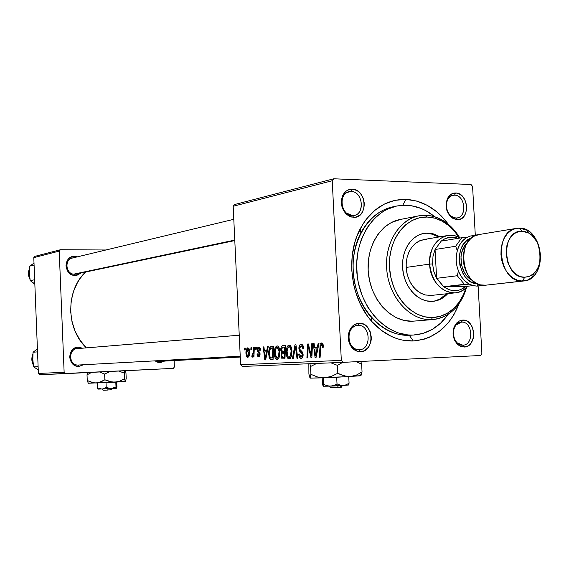 <?xml version="1.0" encoding="UTF-8"?>
<svg xmlns="http://www.w3.org/2000/svg" width="569" height="569" viewBox="0 0 569 569"><rect width="100%" height="100%" fill="white"/><g stroke="black" fill="none" stroke-linecap="round" stroke-linejoin="round"><path stroke-width="0.85" d="M461.537 322.111L455.933 325.041C452.092 331.122 452.44 337.026 456.971 342.744L462.81 345.177L464.19 347.033L460.62 346.386L457.376 344.202C452.078 337.517 451.672 330.617 456.16 323.505L458.706 321.286L461.16 320.29L462.711 320.084L461.537 322.111L460.926 322.154L461.537 322.111C472.853 321.208 474.19 345.205 462.81 345.177L462.732 345.177C451.473 346.13 450.072 322.154 461.374 322.118L462.711 320.084L458.792 321.236L457.063 322.538L454.389 326.364L453.55 328.733L453.038 333.946L454.119 339.103L455.214 341.4L458.301 345.013L462.156 346.862L466.196 346.685L468.088 345.831L471.267 342.773L473.252 338.327L473.693 335.788L473.749 333.164L472.683 328.064L471.609 325.781L468.564 322.175L466.715 320.987L462.711 320.084C475.904 319.053 477.469 347.054 464.19 347.033L462.81 345.177C474.19 345.205 472.853 321.208 461.537 322.111M358.001 325.383C354.978 325.56 352.531 327.083 350.653 329.956C347.801 335.383 348.093 340.675 351.542 345.831C353.698 348.484 356.265 349.786 359.252 349.729L360.561 351.692C357.069 351.77 354.067 350.248 351.55 347.147C347.517 341.123 347.175 334.935 350.511 328.59C352.709 325.233 355.568 323.455 359.096 323.256L358.001 325.383L357.19 325.454L358.001 325.383C370.597 324.415 371.913 349.729 359.252 349.729L359.146 349.729C346.635 350.739 345.234 325.504 357.787 325.397L359.096 323.256L354.736 324.479L352.794 325.859L349.793 329.899L348.313 335.105L348.598 340.689L349.402 343.349L350.604 345.774L354.01 349.579L358.292 351.521L362.794 351.322L364.907 350.419L368.463 347.182L370.704 342.481L371.216 339.8L371.287 337.033L370.142 331.656L367.432 327.154L365.604 325.447L363.555 324.202L359.096 323.256C373.797 322.146 375.334 351.678 360.561 351.692L359.252 349.729C371.913 349.729 370.597 324.415 358.001 325.383M351.13 191.469C347.488 191.483 344.757 193.332 342.943 197.016C340.803 202.962 341.884 208.254 346.18 212.898L352.367 215.573L353.655 217.337L349.885 216.49L346.436 214.214C341.407 208.787 340.148 202.6 342.652 195.651C344.771 191.34 347.958 189.185 352.211 189.171L351.13 191.469L346.998 192.457L351.13 191.469C362.688 191.276 365.419 213.93 354.01 215.438L352.367 215.573C340.902 215.957 337.894 193.403 349.167 191.639L351.13 191.469L352.211 189.171L347.851 190.082L345.916 191.312L342.915 195.103L341.436 200.146L341.72 205.672L342.517 208.346L345.269 213.005L347.118 214.805L351.393 217.017L355.888 217.116L359.907 215.11L361.55 213.411L363.79 208.923L364.38 203.588L363.235 198.204L360.526 193.574L358.705 191.774L356.656 190.402L352.211 189.171C366.884 189.057 368.406 218.311 353.655 217.337L352.367 215.573C365.006 216.426 363.705 191.355 351.13 191.469M454.546 195.167L450.961 196.042L448.102 198.787C444.965 205.373 446.004 211.227 451.217 216.334L455.805 218.019L457.17 219.698L451.814 217.728C445.719 211.753 444.503 204.918 448.173 197.223C450.122 194.363 452.625 192.955 455.698 192.998L454.546 195.167L451.359 195.836L454.546 195.167C465.072 194.968 467.49 216.803 457.063 217.934L455.805 218.019C445.356 218.389 442.71 196.597 453.052 195.281L454.546 195.167L455.698 192.998L451.793 193.865L448.571 196.646L447.39 198.631L446.096 203.418L446.381 208.652L447.113 211.184L449.617 215.601L453.152 218.588L457.17 219.698L461.068 218.773L462.775 217.578L465.406 213.98L466.672 209.228L466.722 206.647L465.662 201.54L463.202 197.159L461.551 195.452L457.732 193.325L455.698 192.998C468.892 192.863 470.435 220.608 457.17 219.698L455.805 218.019C467.17 218.816 465.855 195.032 454.546 195.167M73.991 257.849C64.183 257.416 64.887 274.649 74.667 274.201L75.264 275.446C63.842 275.986 63.024 255.844 74.482 256.356L74.062 257.629L74.482 256.356L72.754 256.534L69.603 257.949L68.301 259.137L66.495 262.245L65.961 265.915L67.69 271.235L71.836 274.742L73.529 275.275L76.993 275.254L81.061 272.999L75.264 275.446L74.667 274.201C65.833 274.685 63.778 259.464 72.483 258.006L73.991 257.849M156.681 360.76L159.661 361.351L160.323 362.645L155.067 360.853L157.129 362.083L160.323 362.645L164.569 361.087L160.323 362.645L159.661 361.351L156.681 360.76M77.725 348.569C67.903 348.534 68.607 365.881 78.408 365.028L79.013 366.372C67.569 367.375 66.744 347.097 78.216 347.154L77.733 348.562L78.216 347.154L76.488 347.403L73.337 348.961L72.028 350.212L70.222 353.413L69.688 357.133L70.52 360.796L73.991 364.978L75.57 365.796L79.013 366.372L83.586 364.743L79.013 366.372L78.323 365.035C68.678 365.775 67.896 348.754 77.562 348.577L77.725 348.569M394.687 206.511C380.334 209.136 369.061 217.934 360.874 232.906C347.31 257.885 352.04 296.172 371.294 317.338C382.489 329.615 395.156 335.603 409.296 335.312L413.329 340.995C397.866 341.364 383.99 334.828 371.699 321.378C350.561 298.192 345.369 256.093 360.262 228.717C371.322 209.079 386.493 199.292 405.775 199.356L402.795 205.26L405.775 199.356L394.843 200.352L384.36 204.065L374.743 210.388L366.386 219.115L362.802 224.278L356.998 235.964L354.843 242.373L352.168 255.993L351.756 270.211L353.626 284.436L355.397 291.364L360.526 304.493L367.553 316.2L371.692 321.371L380.988 330.091L391.308 336.4L396.728 338.569L402.24 340.07L413.329 340.995L424.147 339.195L429.325 337.296L438.984 331.642L447.433 323.718L451.11 319.003L454.375 313.839L459.24 303.341C450.008 326.464 434.702 339.01 413.329 340.995L409.296 335.312C383.435 336.613 357.517 309.899 353.612 276.378C349.409 242.892 368.25 211.149 393.72 206.682L394.687 206.511M233.183 206.263L332.225 180.743L341.329 360.383L240.63 364.722L233.183 206.263L234.648 204.52L333.797 178.78L234.648 204.52L233.183 206.263L240.63 364.722L242.273 366.457L240.63 364.722L341.329 360.383L332.225 180.743L333.797 178.78L471.018 184.512L333.797 178.78L332.225 180.743L233.183 206.263M255.63 347.41L255.552 349.266L256.27 349.224L256.327 347.36L255.63 347.41L256.327 347.382L255.63 347.41L255.552 349.266L256.27 349.224L256.327 347.36L255.63 347.41M250.936 347.716L250.858 349.558L251.569 349.515L251.626 347.666L250.936 347.716L251.626 347.687L250.936 347.716L250.858 349.558L251.569 349.515L251.626 347.666L250.936 347.716M277.075 345.845L275.254 347.559L274.336 352.403L275.104 357.695L276.954 359.516L278.248 358.925L278.931 357.844L279.834 353.022L279.109 347.801L278.156 346.258L277.075 345.845C275.047 346.905 274.144 349.537 274.358 353.733C274.471 357.083 275.382 359.011 277.089 359.516L279.116 357.403L279.806 351.45C279.656 348.171 278.746 346.301 277.075 345.845M267.48 346.642L266.797 350.269L264.343 350.419L263.945 346.87L263.227 346.912L264.791 359.935L265.666 359.893L268.262 346.585L267.48 346.642L268.255 346.606L267.48 346.642L266.797 350.269L264.343 350.419L263.945 346.87L263.227 346.912L264.791 359.935L265.666 359.893L268.262 346.585L267.48 346.642M282.637 345.653L281.484 346.457L280.837 348.392L280.851 350.781L281.79 352.588L281.1 353.975L281.058 356.841L282.096 358.883L284.962 358.968L285.538 345.468L282.395 345.696L281.2 347.019L280.766 349.942L281.79 352.588L280.958 355.902L282.096 358.883L284.962 358.968L285.538 345.468L282.637 345.653M294.97 344.85L292.395 358.612L293.22 358.57L295.439 346.77L296.99 358.392L297.772 358.349L295.958 344.786L294.97 344.85L295.965 344.814L294.97 344.85L292.395 358.612L293.22 358.57L295.439 346.77L296.99 358.392L297.772 358.349L295.958 344.786L294.97 344.85M323.292 345.945L323 344.202L322.182 343.093L321.101 343.043L320.169 344.273L319.294 357.318L320.127 357.282L320.88 345.163L321.898 344.686L322.459 347.467L323.284 347.232L323.292 345.945L321.506 342.951L320.169 344.273L319.294 357.318L320.127 357.282L320.582 347.296L321.535 344.594L322.474 346.237L322.459 347.467L323.284 347.232L323.292 345.945M311.684 343.768L311.186 355.582L308.384 343.982L307.537 344.039L306.919 357.915L307.729 357.873L308.22 346.094L311.015 357.716L311.862 357.681L312.502 343.712L311.684 343.768L312.502 343.733L311.684 343.768L311.186 355.582L308.384 343.982L307.537 344.039L306.919 357.915L307.729 357.873L308.22 346.094L311.015 357.716L311.862 357.681L312.502 343.712L311.684 343.768M318.135 343.349L317.36 347.225L314.572 347.389L314.124 343.612L313.306 343.662L315.07 357.524L316.065 357.474L319.024 343.292L318.135 343.349L319.017 343.313L318.135 343.349L317.36 347.225L314.572 347.389L314.124 343.612L313.306 343.662L315.07 357.524L316.065 357.474L319.024 343.292L318.135 343.349M301.051 344.281L299.436 345.468L298.903 348.761L299.5 351.037L302.132 353.776L302.288 355.589L301.598 356.642L300.574 356.635L299.55 354.032L298.775 354.217L299.55 357.353L301.186 358.37L302.793 357.069L303.092 354.174L302.295 351.934L299.927 349.451L299.735 347.289L300.283 346.229L301.485 345.916L302.488 346.827L302.85 348.989L303.633 348.776L302.921 345.404L301.051 344.281C299.628 344.494 298.903 345.888 298.889 348.448L302.345 354.75L301.136 356.763L299.55 354.032L298.789 354.515C299.017 356.991 299.813 358.278 301.186 358.37C302.495 358.221 303.142 356.969 303.128 354.622L302.089 351.67L299.927 349.451L299.664 348.271L301.079 345.881L302.552 346.983L302.85 348.989L303.633 348.776C303.505 345.838 302.644 344.337 301.051 344.281M289.095 345.056L287.743 345.916L286.996 347.332L286.264 352.403L287.061 357.097L287.971 358.484L289.109 358.947L290.304 358.342L291.193 356.799L291.933 351.55L291.1 346.834L290.204 345.483L289.095 345.056C287.004 346.144 286.072 348.811 286.285 353.072C286.406 356.478 287.345 358.434 289.109 358.947L291.193 356.799L291.911 350.753C291.748 347.417 290.816 345.525 289.095 345.056M260.531 350.134L260.168 348.214L259.357 347.182L258.084 347.225L257.373 348.228L257.416 351.208L259.386 354.124L259.215 355.276L258.625 355.661L257.693 353.861L257.003 354.067L257.437 355.966L258.276 356.784L259.549 356.407L260.097 354.074L259.649 352.36L258.034 350.54L257.892 349.103L258.966 348.256L259.834 350.518L260.531 350.134L258.689 347.04L257.152 349.878L257.586 351.571L259.293 353.562L258.717 355.661L257.693 353.861L257.003 354.067L258.739 356.841L260.097 354.074L257.849 349.729L258.71 348.221L259.834 350.518L260.531 350.134M271.541 346.372L269.699 347.652L268.639 352.111L269.094 357.467L270.012 359.203L271.093 359.622L273.07 359.537L273.625 346.237L270.133 347.04L269.066 349.387L268.625 352.431L268.632 354.352L270.417 359.494L273.07 359.537L273.625 346.237L271.541 346.372M247.828 347.744L246.498 349.146L245.943 352.645L246.455 356.258L247.743 357.417L249.108 356.016L249.656 352.375L249.115 348.804L247.828 347.744C246.398 348.562 245.78 350.518 245.964 353.619L247.743 357.417C249.222 356.628 249.848 354.608 249.635 351.358L247.828 347.744M253.61 347.538L253.205 353.861L252.686 355.454L252.01 355.39L251.804 356.863L252.223 357.176L253.319 355.013L253.233 356.962L253.938 356.927L254.315 347.495L253.61 347.538L254.315 347.51L253.61 347.538L253.433 351.308L251.804 356.863L252.287 357.183L253.319 355.013L253.233 356.962L253.938 356.927L254.315 347.495L253.61 347.538M244.592 348.121L244.521 349.956L245.218 349.914L245.275 348.079L244.592 348.121L245.275 348.1L244.592 348.121L244.521 349.956L245.218 349.914L245.275 348.079L244.592 348.121M480.542 355.497L343.114 362.353L242.273 366.457L343.114 362.353L341.329 360.383L343.114 362.353L480.542 355.497L481.893 353.513L480.542 355.497M472.576 186.461L475.314 235.58L472.576 186.461L471.018 184.512L472.576 186.461M478.131 286.1L481.893 353.513L478.131 286.1M413.307 335.049L422.931 333.441L432.241 329.415L440.591 323.178L448.194 314.28C439.161 327.132 427.532 334.053 413.307 335.049L409.296 335.312M33.791 257.65L59.212 251.1L64.133 372.325L38.386 373.428L33.791 257.65L34.979 256.342L60.435 249.734L34.979 256.342L33.791 257.65L38.386 373.428L39.688 374.694L38.386 373.428L64.133 372.325L59.212 251.1L60.435 249.734L105.898 249.99L60.435 249.734L59.212 251.1L33.791 257.65M173.282 368.385L39.688 374.694L65.478 373.641L64.133 372.325L65.478 373.641L173.282 368.385L174.391 367.012L173.282 368.385M174.107 360.582L174.391 367.012L174.107 360.582M82.519 348.171L78.216 347.154L82.519 348.171M77.306 256.854L74.482 256.356L77.306 256.854M85.535 272.053L80.229 278.269L77.583 282.38L73.501 291.399L71.146 301.2L70.634 311.385L71.979 321.535L75.136 331.243L79.966 340.106L86.346 347.851C65.912 328.519 65.584 290.595 85.535 272.053M448.422 224.35L441.565 216.213L437.07 212.045L427.283 205.352L416.728 201.056L405.775 199.356C422.568 200.395 436.786 208.723 448.422 224.35M411.686 335.155L412.347 335.084M310.539 352.51L309.7 352.552L310.539 352.51M309.593 348.74L308.768 348.776L309.593 348.74M308.91 346.066L308.22 346.094L308.91 346.066M308.384 343.982L307.537 344.039L308.384 344.003M311.961 355.547L311.186 355.582L311.961 355.547M312.111 352.247L311.279 352.282L312.111 352.247M314.124 343.633L313.306 343.662L314.124 343.633M318.199 347.239L314.572 347.389L318.199 347.239M318.213 347.19L317.36 347.225L318.213 347.19M316.99 348.882L316.108 353.086L316.99 353.043L316.108 353.086L315.603 355.966L316.385 355.931L315.603 355.966L314.764 349.01L317.865 348.847L316.99 348.882L315.603 355.966L314.764 349.01L316.99 348.882M323.299 346.201L322.474 346.237L323.299 346.201M323.1 344.529L321.535 344.594L323.1 344.529M320.596 346.962L319.764 346.998L320.596 346.962M303.618 348.513L302.836 348.548L303.618 348.513M303.426 346.948L302.552 346.983L303.426 346.948M303.106 345.803L301.079 345.881L303.106 345.803M299.571 354.48L298.789 354.515L299.571 354.48M299.557 354.181L298.775 354.217L299.557 354.181M302.928 356.685L301.172 356.763M303.128 354.715L302.345 354.75L303.128 354.715M302.978 353.491L301.99 353.541L302.978 353.491M302.409 352.104L300.56 352.183L302.409 352.104M299.671 348.413L298.889 348.448L299.671 348.413M296.698 350.284L295.873 350.319L296.698 350.284M296.221 346.741L295.439 346.77L296.221 346.741M287.046 353.043L286.285 353.072L287.046 353.043M291.136 350.732L290.539 355.789L291.52 355.739L290.539 355.789L289.052 357.368L290.987 357.275L288.149 356.912L287.053 353.178C286.847 349.835 287.537 347.652 289.116 346.642L290.979 346.564L289.116 346.642L290.56 347.929L291.136 350.732L291.904 350.696L291.136 350.732L290.887 354.651L289.898 356.898L288.647 357.289L287.608 356.03L287.082 351.066L288.078 347.403L288.974 346.663L289.913 346.962L291.136 350.732M284.969 358.747L282.096 358.883L284.969 358.747M281.712 355.867L280.958 355.902L281.712 355.867M285.24 352.439L281.79 352.588L285.24 352.439M281.513 349.914L280.766 349.942L281.513 349.914M284.443 353.228L284.265 357.432L285.033 357.396L282.978 357.496L285.033 357.396L282.978 357.496L281.705 355.81L282.025 353.918L285.211 353.193L284.443 353.228L284.265 357.432L282.316 357.41L281.719 356.009L282.025 353.918L284.443 353.228M284.706 347.09L284.514 351.649L285.275 351.614L282.921 351.742L285.275 351.642L282.921 351.742L281.513 349.935L282.558 347.296L285.467 347.062L284.706 347.09L284.514 351.649L282.196 351.628L281.548 350.376L281.833 348.015L282.615 347.275L284.706 347.09M260.147 348.164L258.71 348.221L260.147 348.164M257.714 354.039L257.003 354.067L257.714 354.039M259.941 355.604L258.717 355.661L259.941 355.604M260.097 354.288L259.4 354.323L260.097 354.288M260.04 353.527L259.293 353.562L260.04 353.527M259.82 352.702L258.667 352.752L259.82 352.702M258.888 351.514L257.586 351.571L258.888 351.514M257.864 349.85L257.152 349.878L257.864 349.85M263.945 346.87L263.227 346.912L263.945 346.884M267.544 350.284L264.343 350.419L267.544 350.284M267.551 350.241L266.797 350.269L267.551 350.241M266.477 351.827L265.709 355.767L266.477 355.732L265.709 355.767L265.261 358.477L265.951 358.442L265.261 358.477L264.514 351.941L267.245 351.791L266.477 351.827L265.261 358.477L264.514 351.941L266.477 351.827M273.077 359.366L270.417 359.494L273.077 359.366M269.357 354.323L268.632 354.352L269.357 354.323M273.611 346.635L270.431 346.763L273.611 346.635M272.821 347.844L272.395 358.022L273.141 357.986L270.41 357.894L269.357 354.395C269.13 350.532 269.969 348.37 271.882 347.901L273.561 347.808L272.821 347.844L272.395 358.022L270.062 357.531L269.343 353.05L270.353 348.641L272.821 347.844M275.09 353.705L274.358 353.733L275.09 353.705M279.059 351.429L278.483 356.407L279.436 356.365L278.483 356.407L277.039 357.965L278.917 357.873L277.039 357.965L275.097 353.84C274.898 350.54 275.567 348.399 277.096 347.396L278.902 347.325L277.096 347.396L279.059 351.429L279.806 351.393L279.059 351.429L278.817 355.291L277.864 357.503L276.641 357.887L275.638 356.649L275.126 351.756L276.086 348.15L276.961 347.417L277.871 347.716L279.059 351.429M246.647 353.591L245.964 353.619L246.647 353.591L247.878 348.911L249.137 348.861L247.878 348.911L248.959 351.542L247.714 356.251L249.044 356.194L247.714 356.251L246.647 353.584L246.662 352.133L247.102 349.793L247.878 348.911L248.582 349.537L248.959 351.542L249.642 351.514L248.959 351.542L248.774 354.451L248.084 356.087L247.067 355.717L246.647 353.584M254.016 354.985L253.319 355.013L254.016 354.985M252.721 356.827L251.804 356.863L252.721 356.827M253.169 355.632L252.373 355.668L253.169 355.632M254.165 351.279L253.433 351.308L254.165 351.279M432.81 301.35L432.817 301.35C438.564 300.823 443.55 298.256 447.775 293.647L441.651 298.611L436.772 300.652L431.594 301.414C417.895 301.84 404.523 287.253 402.745 269.521C400.796 251.797 410.889 235.217 424.417 233.297L427.895 233.062L423.322 233.496M414.645 321.072L431.281 319.671C410.512 320.539 389.9 298.64 386.941 271.555C383.734 244.492 398.933 219.015 419.41 215.729L425.64 215.274C439.617 216.149 451.004 223.695 459.802 237.899C456.103 231.683 451.594 226.604 446.274 222.671C439.816 217.984 432.938 215.516 425.64 215.274L427.027 217.024C434.055 217.251 440.676 219.62 446.893 224.136L453.521 230.111L459.162 237.55L455.278 232.145L449.126 225.886L442.191 221.163L434.737 218.169L427.027 217.024L419.367 217.806L412.041 220.509L405.348 225.04L399.552 231.242L394.907 238.895L391.593 247.686L389.765 257.28L389.502 267.288L390.825 277.302L393.663 286.904L397.909 295.709L403.378 303.377L409.851 309.586L417.049 314.116L424.687 316.798L432.461 317.545L431.281 319.671C441.181 319.195 449.638 314.885 456.651 306.741C461.203 301.286 464.503 294.778 466.552 287.21C460.613 306.762 449.169 317.566 432.234 319.629L412.276 321.236L432.234 319.629M466.032 287.729C464.027 294.429 460.975 300.226 456.886 305.119C450.136 312.957 441.992 317.104 432.461 317.545L440.072 316.357L447.22 313.306L453.657 308.519L459.133 302.203L463.472 294.593L466.032 287.729M406.088 205.224C416.458 205.658 426.039 209.52 434.83 216.81L425.825 210.672L421.046 208.425L411.131 205.686L401.053 205.388L396.074 206.177L386.479 209.605L381.955 212.223L373.698 219.165L366.77 228.162L361.471 238.866L358.043 250.858L356.628 263.66L357.296 276.733L358.413 283.198L362.14 295.674L367.716 307.089L374.907 316.997L379.018 321.257L388.037 328.192L397.802 332.801L407.937 334.942L413.009 335.063C387.091 336.364 361.109 309.536 357.19 275.873C352.965 242.252 371.841 210.388 397.375 205.907L406.088 205.224M454.972 292.871C440.683 292.11 432.227 282.516 429.609 264.101L432.575 263.909L433.002 256.399L435.057 249.499L436.622 278.326L457.256 275.737L458.408 271.015L460.421 275.183L462.974 278.838L465.961 281.854L469.29 284.123L464.404 284.322L457.256 275.737L464.404 284.322L443.678 286.726L469.29 284.123C464.496 281.442 460.876 277.067 458.408 271.015L457.256 275.737L436.622 278.326L435.057 249.499L433.002 256.399L432.575 263.909L433.82 271.42L436.622 278.326L443.678 286.726L465.805 286.449L473.052 285.624L465.805 286.449L443.678 286.726L449.204 289.749L452.106 290.496L457.917 290.41L460.712 289.578L465.805 286.449C458.813 292.004 451.437 292.096 443.678 286.726L436.131 277.402L433.82 271.42L432.575 263.909L429.609 264.101C430.136 287.8 455.029 301.933 467.405 286.292L467.434 286.264C463.927 290.197 459.773 292.395 454.972 292.871L431.146 295.446L425.207 294.934L420.569 293.078L416.28 290.012L412.546 285.873L409.545 280.858L407.418 275.204L406.28 269.18L406.181 263.063L407.12 257.16L409.054 251.747L411.892 247.081L415.491 243.376L419.666 240.801L424.239 239.471L426.935 239.293M419.41 215.729L400.654 219.399C380.391 222.657 365.341 247.643 368.477 274.144C371.379 300.674 391.721 322.104 412.276 321.236L404.282 320.489L396.422 317.772L389.025 313.178L382.375 306.862L376.756 299.074L372.403 290.112L369.487 280.339L368.15 270.147L368.435 259.962L370.327 250.189L373.748 241.235L378.541 233.439L384.509 227.116L391.401 222.493L400.668 219.392M426.615 233.283L432.781 234.286L438.692 237.031L431.857 234.015L426.615 233.283L433.144 233.795L439.979 236.811L434.076 234.058L427.895 233.062L422.689 233.631L417.731 235.509L413.208 238.617L409.303 242.849L406.174 248.048L403.954 254.009L402.738 260.495L402.568 267.259L403.449 274.016L405.363 280.51L408.222 286.47L411.906 291.669L416.273 295.901L421.138 299.002L426.309 300.859L432.817 301.35M425.64 215.274C403.734 214.413 384.943 238.816 386.6 267.473C387.937 296.136 409.374 320.646 431.281 319.671L432.461 317.545C411.387 318.462 390.789 294.856 389.502 267.288C387.902 239.72 405.953 216.22 427.027 217.024L425.64 215.274M435.477 300.781L440.356 298.746L446.466 293.789C442.547 298.078 437.931 300.603 432.632 301.364M431.921 295.361L425.633 295.041L421.38 293.497L417.383 290.944L413.805 287.466L410.782 283.191L408.442 278.298L406.871 272.971L406.145 267.43L406.28 261.882L407.283 256.555L409.097 251.662L411.664 247.387L414.865 243.902L418.578 241.334L424.246 239.471M240.267 356.983L158.829 361.336L240.267 356.983M73.771 274.144L234.769 240.09L73.771 274.144M29.318 269.094C28.073 272.48 28.258 275.83 29.894 279.151M31.971 282.025L34.844 284.18M29.254 271.925L30.221 280.673L34.837 283.952L30.221 280.673L34.666 279.713L30.221 280.673L29.218 273.568L29.645 266.136L34.012 263.141L29.645 266.136L34.09 265.054L29.645 266.136M34.268 283.504L34.837 283.924M34.012 263.177L33.479 263.596M29.218 273.568L29.318 269.151M239.243 335.233L76.829 348.662L239.243 335.233M73.351 348.946L239.243 335.205M32.767 354.608C31.473 358.036 31.615 361.393 33.187 364.693M32.653 357.944L33.628 366.863L38.244 369.857L33.628 366.863L38.116 366.614L33.628 366.863L32.618 359.601L33.052 352.239L37.419 348.911L33.052 352.239L37.533 351.87L33.052 352.239L32.782 361.244M37.675 369.423L38.244 369.822M429.609 264.101L406.145 267.43L429.609 264.101C429.808 248.056 435.904 238.511 447.888 235.474C452.049 234.905 456.082 235.751 460.008 238.02C445.719 228.781 427.952 243.603 429.609 264.101M458.109 238.333L455.008 237.422L449.197 237.344L443.692 239.357L441.195 241.114C446.373 237.017 452.014 236.092 458.109 238.333M435.057 249.499L441.195 241.114L435.057 249.499L455.634 246.277L457.284 250.595C459.076 244.549 462.22 240.196 466.708 237.536L461.822 237.721L441.195 241.114L461.822 237.721L455.634 246.277L461.822 237.721L466.708 237.536L463.635 239.791L460.982 242.792L458.834 246.434L457.284 250.595L455.634 246.277L435.057 249.499M517.1 228.261L479.219 234.506C455.598 236.398 460.698 287.032 484.354 285.339L522.456 281.05C498.394 282.757 493.067 230.146 517.1 228.261L519.419 228.119L522.107 231.242L528.452 232.934C541.503 239.08 544.682 264.841 533.487 273.76L529.355 276.321L524.753 277.224L522.456 281.05L527.762 279.998L532.52 277.046C545.394 266.754 541.745 237.173 526.723 230.082L519.419 228.119C543.793 227.351 548.004 280.033 523.601 280.994L484.354 285.339L523.601 280.994M474.361 235.538L474.674 235.915L474.361 235.538L470.079 236.107L466.061 237.927L462.519 240.907L459.631 244.905L457.547 249.72L456.381 255.111L456.203 260.801L457.007 266.491L458.77 271.89L461.381 276.719L464.717 280.73L468.6 283.732L472.825 285.56L477.185 286.143L482.178 285.204L477.185 286.143L473.372 285.702L469.631 284.301L466.125 281.982L462.974 278.838L460.314 274.991L458.244 270.581L456.857 265.787L456.203 260.801L456.31 255.808L457.17 251.021L458.749 246.626L460.982 242.792L463.778 239.663L467.028 237.358L470.606 235.964L474.361 235.538M478.316 284.18L477.185 286.143L478.316 284.18M486.168 285.204L480.528 284.891L476.779 283.476L473.252 281.143L470.086 277.971L467.419 274.094L465.342 269.649L463.948 264.82L463.287 259.798L463.386 254.777L464.254 249.955L465.833 245.524L468.074 241.661L470.883 238.511L474.141 236.192L479.226 234.499M522.107 231.242L525.471 231.739L528.75 233.098L531.809 235.253L536.844 241.612L538.63 245.566L540.415 254.293L539.64 263.013L538.31 266.961L536.411 270.431L534.006 273.284L531.19 275.424L528.068 276.754L524.753 277.224L521.375 276.804L518.06 275.517L514.952 273.397L512.157 270.531L507.953 263.02L506.118 254.137L506.943 245.267L508.323 241.277L510.286 237.799L512.754 234.969L515.621 232.885L518.786 231.626L522.107 231.242L519.419 228.119L515.052 228.702L510.955 230.587L507.342 233.688L504.404 237.863L502.292 242.892L501.118 248.525L500.955 254.471L501.794 260.424L503.608 266.079L506.296 271.143L509.717 275.353L513.686 278.497L518.01 280.425L522.456 281.05L524.753 277.224C502.605 278.575 499.838 229.648 522.107 231.242M467.192 242.984C456.85 251.42 460.086 275.012 472.298 280.311L469.155 278.262L466.537 275.638L464.318 272.43L461.445 264.756L460.99 256.448L461.701 252.458L464.873 245.588L467.192 242.984M477.533 283.846L471.566 282.167L468.351 280.04L465.463 277.153L463.024 273.618L459.859 265.175L459.354 256.029L460.143 251.633L461.587 247.6L463.635 244.08L466.196 241.206L471.281 238.155C452.362 243.368 457.924 283.988 477.533 283.846M341.343 387.197L337.453 387.354L341.165 387.176M341.265 385.647L340.34 387.318L341.265 385.647M330.411 386.138L326.955 385.711L323.64 384.402L323.313 377.852L323.64 384.402L323.164 386.237L322.495 384.146L322.182 377.894L322.495 384.146L323.164 386.237L330.411 386.138L326.955 385.711L323.64 384.402L323.164 386.237L343.164 385.533L340.027 385.17L337.019 383.919L333.839 385.462L330.411 386.138L333.839 385.462L337.019 383.919L336.684 377.283L337.019 383.919L341.592 385.49L348.448 385.035L349.074 383.193L348.74 376.671L349.074 383.193L346.237 384.793L343.164 385.533L330.411 386.138M360.782 375.789L334.259 377.396L310.02 378.115L308.903 374.082L308.846 363.747L308.903 374.082L310.084 378.136L324.472 377.809L317.523 376.963L310.894 374.352L310.503 366.536L316.72 363.427L310.503 366.536L310.894 374.352L310.084 378.136L310.894 374.352L317.523 376.963L320.98 377.652L350.198 376.586L343.889 375.825L337.808 373.271L331.393 376.408L324.472 377.809L331.393 376.408L337.808 373.271L337.41 365.362L337.808 373.271L340.795 374.715L347.04 376.479L360.07 375.718M330.98 362.851L337.41 365.362L342.723 362.368L337.41 365.362L330.98 362.851M309.885 363.705L310.503 366.536L309.885 363.705M361.038 375.497L362.04 371.934L361.635 364.117L360.796 361.471L361.635 364.117L362.04 371.934L356.365 375.113L350.198 376.586L356.365 375.113L362.04 371.934L361.038 375.497M356.151 361.706L361.635 364.117L356.158 361.706M349.074 383.193L346.237 384.793L343.164 385.533L348.093 385.007M348.626 384.929L348.79 384.552M328.996 386.187L330.575 387.66L337.367 387.503L330.461 387.695M330.731 387.638L331.478 387.567M337.367 387.503L338.299 385.803L337.367 387.503M110.116 389.921L107.747 389.95L111.268 389.829L110.116 389.921L110.614 388.67L110.116 389.921M101.887 389.082L97.448 387.809L97.249 383.008L97.904 389.054L97.448 387.809L100.749 389.018L111.183 388.641L106.225 387.475L103.039 388.926L98.046 389.125L103.039 388.926L106.225 387.475L106.019 382.617L106.225 387.475L109.909 388.606L116.524 388.25L116.005 386.927L115.799 382.119L116.005 386.927L113.686 388.094L101.887 389.082M116.922 386.721L116.723 382.062L116.645 388.115L116.005 386.927L111.183 388.641L116.524 388.25L116.922 386.721M125.329 381.5L124.519 378.762L119.881 381.088L114.86 382.169L125.493 381.479L126.204 378.485L125.962 372.901L126.204 378.485L125.493 381.479L88.437 383.257M99.582 371.977L104.625 374.061L104.867 379.786L100.67 382.055L96.147 383.051L91.602 382.432L87.256 380.519L87.021 374.843L91.73 372.361L87.021 374.843L87.256 380.519L88.231 383.065L87.256 380.519L93.864 382.937L114.86 382.169L109.76 381.628L104.867 379.786L104.625 374.061L110.116 371.465L104.625 374.061L99.582 371.977M87.562 372.567L87.021 374.843L87.562 372.567M125.415 370.718L125.962 372.901L125.415 370.718M125.379 381.45L124.519 378.762L124.654 370.753L124.519 378.762L119.881 381.088L114.86 382.169L112.299 382.098L104.867 379.786L98.451 382.745L88.522 383.229M118.665 371.045L124.277 373.079L118.665 371.045M102.15 389.068L103.38 390.199L107.705 390.064L103.394 390.213M103.437 390.192L103.843 390.149M107.705 390.064L108.202 388.798L107.705 390.064M455.933 325.041L456.16 323.505M456.971 342.744L457.376 344.202M350.653 329.956L350.511 328.59M351.542 345.831L351.55 347.147M342.943 197.016L342.652 195.651M346.18 212.898L346.436 214.214M448.102 198.787L448.173 197.223M451.217 216.334L451.814 217.728M360.874 232.906L360.262 228.717M371.294 317.338L371.699 321.378M393.72 206.682L395.64 206.277M423.5 233.454L424.417 233.297M456.651 306.741L456.886 305.119M446.274 222.671L446.893 224.136M240.274 357.048L159.605 361.351M233.795 219.314L72.213 258.077M234.798 240.58L74.731 274.329M29.332 268.981C27.995 272.473 28.194 275.915 29.922 279.315M31.793 281.897L34.844 284.201M78.323 365.035L240.232 356.208M33.215 364.836C31.544 361.45 31.402 357.993 32.782 354.48M423.478 239.599L447.134 235.602M532.52 277.046L533.487 273.76M526.723 230.082L528.452 232.934M341.101 387.247L342.566 385.569M359.7 375.945L361.699 373.655M347.951 385.17L348.918 384.061M111.268 389.829L112.413 388.563"/></g></svg>
